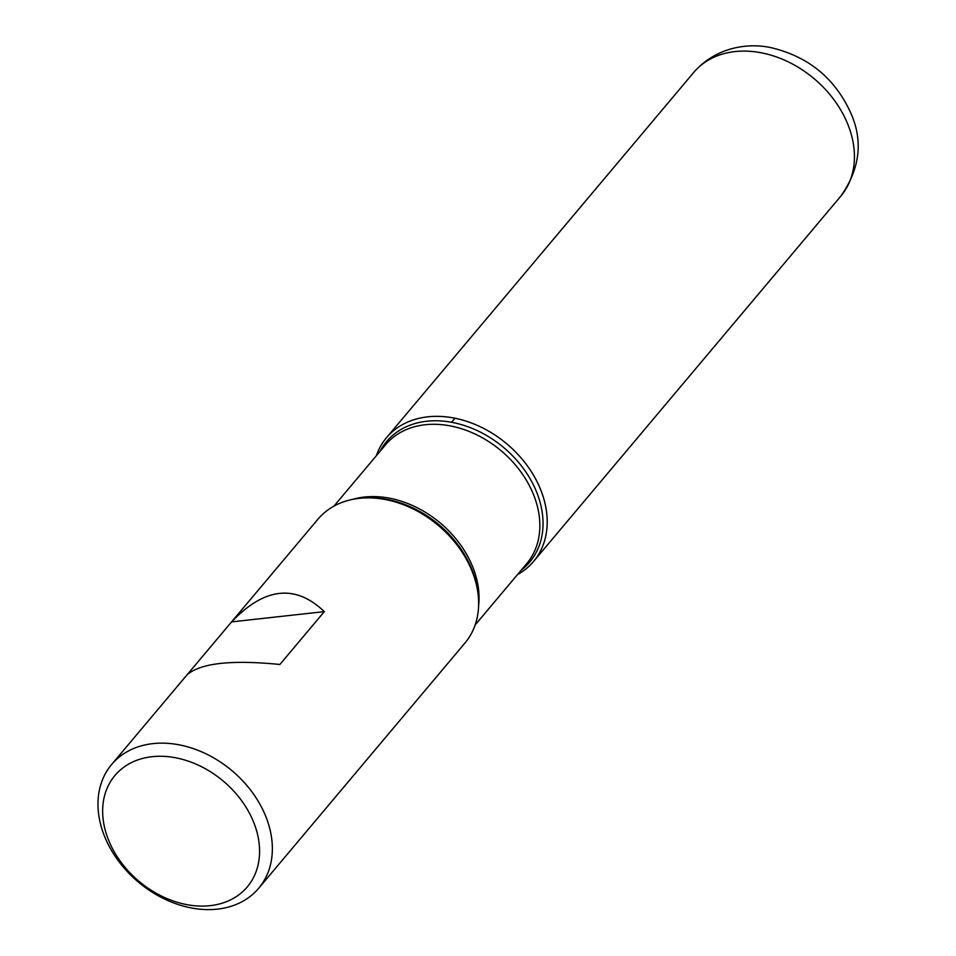 <?xml version="1.0" encoding="UTF-8"?>
<svg xmlns="http://www.w3.org/2000/svg" width="956" height="956" viewBox="0 0 956 956"><rect width="100%" height="100%" fill="white"/><g stroke="black" fill="none" stroke-linecap="round" stroke-linejoin="round"><path stroke-width="1.43" d="M258.718 888.244L465.01 642.958A96.102 72.752 -139.9 0 0 477.462 589.852A96.102 72.752 -139.9 0 0 472.467 572.13A96.102 72.752 -139.9 0 0 368.108 497.873A96.102 72.752 -139.9 0 0 317.918 519.239L111.613 764.513A96.102 72.752 40.1 0 1 193.351 748.632A96.102 72.752 40.1 0 1 266.174 817.404A96.102 72.752 40.1 0 1 258.718 888.244A96.102 72.752 40.1 0 1 176.98 904.125A96.102 72.752 40.1 0 1 104.156 835.341A96.102 72.752 40.1 0 1 111.613 764.513M187.125 674.757C200.748 663.082 231.663 659.652 279.857 664.48L324.323 611.625C295.356 583.925 264.442 587.354 231.591 621.89L187.125 674.757M376.317 455.785A96.102 72.752 40.1 0 1 506.859 443.907A96.102 72.752 40.1 0 1 517.531 574.556A96.102 72.752 -139.9 0 0 533.579 561.435A96.102 72.752 -139.9 0 0 541.036 490.607A96.102 72.752 -139.9 0 0 468.213 421.835A96.102 72.752 -139.9 0 0 386.487 437.717A96.102 72.752 -139.9 0 0 376.317 455.785M108.219 839.26A86.494 65.474 -139.9 0 0 242.716 891.637A86.494 65.474 -139.9 0 0 192.431 762.649A86.494 65.474 -139.9 0 0 108.219 839.26M231.591 621.89L324.323 611.625M454.996 418.238L451.579 422.289M477.462 589.852L477.044 587.402A93.545 70.816 -139.9 0 0 472.18 570.158A93.545 70.816 -139.9 0 0 370.593 497.873L368.108 497.873M380.022 451.363A93.545 70.816 40.1 0 1 459.095 423.974A93.545 70.816 40.1 0 1 537.021 493.057A93.545 70.816 40.1 0 1 521.247 570.146M475.192 624.901L526.756 563.586A92.266 69.848 -139.9 0 0 533.914 495.578A92.266 69.848 -139.9 0 0 464.007 429.555A92.266 69.848 -139.9 0 0 385.543 444.803L333.967 506.118M352.465 499.414A92.266 69.848 40.1 0 1 473.112 567.876A92.266 69.848 40.1 0 1 478.621 605.53M693.697 72.465C716.128 46.796 748.644 42.518 771.6 47.8C809.409 56.942 836.094 79.336 851.665 114.983C863.137 142.468 859.516 169.535 840.79 196.195A96.102 72.752 -139.9 0 0 848.247 125.367A96.102 72.752 -139.9 0 0 775.424 56.583A96.102 72.752 -139.9 0 0 693.697 72.465L386.487 437.717M840.79 196.195L533.579 561.435"/></g></svg>
